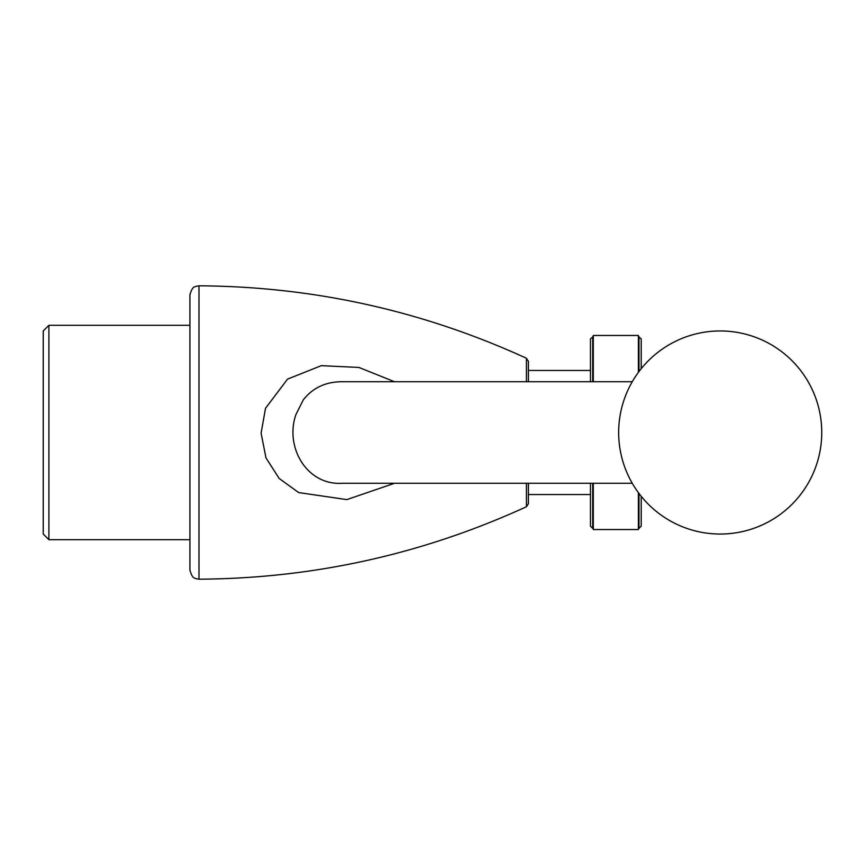 <?xml version="1.0" encoding="UTF-8"?>
<svg xmlns="http://www.w3.org/2000/svg" width="865" height="865" viewBox="0 0 865 865"><rect width="100%" height="100%" fill="white"/><g stroke="black" fill="none" stroke-linecap="round" stroke-linejoin="round"><path stroke-width="1.3" d="M43.25 432.5L43.25 534.04L48.894 539.684L48.894 325.316L43.25 330.96L43.25 432.5M632.272 381.725L342.389 381.725C325.878 381.67 312.849 387.725 303.291 399.889L295.917 414.573C284.596 446.946 306.751 485.697 342.389 483.276L632.272 483.276M394.537 483.276L346.811 499.602L298.685 492.574L279.179 478.486L265.966 457.866L261.1 433.16L265.512 408.291L287.537 379.13L321.315 365.657L358.943 367.452L394.537 381.725M638.976 493.428L638.976 528.407L641.225 526.147L641.225 496.326M641.225 368.674L641.225 338.853L638.402 336.593M526.428 381.725L526.428 358.251C422.466 310.676 313.314 286.531 198.982 285.807L198.982 579.193C313.314 578.469 422.466 554.324 526.428 506.749L528.407 503.668L528.407 483.276L528.407 499.073M528.407 365.927L528.407 381.725L528.407 361.332L526.428 358.251M198.982 285.807L195.847 286.358C195.436 287.353 192.744 284.855 189.922 294.835L189.922 570.165C192.744 580.145 195.436 577.647 195.847 578.642L198.982 579.193M590.46 483.276L590.46 526.147L592.709 528.407L592.709 483.276M593.282 336.593L590.46 338.853L590.46 381.725M592.709 336.593L592.709 381.725M638.976 371.572L638.976 336.593M638.402 492.672L638.402 529.531L593.282 529.531L593.282 483.276M593.282 381.725L593.282 335.469L638.402 335.469L638.402 372.328M526.428 506.749L526.428 483.276M821.75 432.5A101.54 101.54 0 0 0 720.21 330.96A101.54 101.54 0 0 0 618.659 432.5A101.54 101.54 0 0 0 720.21 534.04A101.54 101.54 0 0 0 821.75 432.5M189.922 325.316L48.894 325.316M189.922 539.684L48.894 539.684M638.976 528.407L638.402 528.407M593.282 528.407L592.709 528.407M590.46 370.447L528.407 370.447M590.46 494.553L528.407 494.553"/></g></svg>
